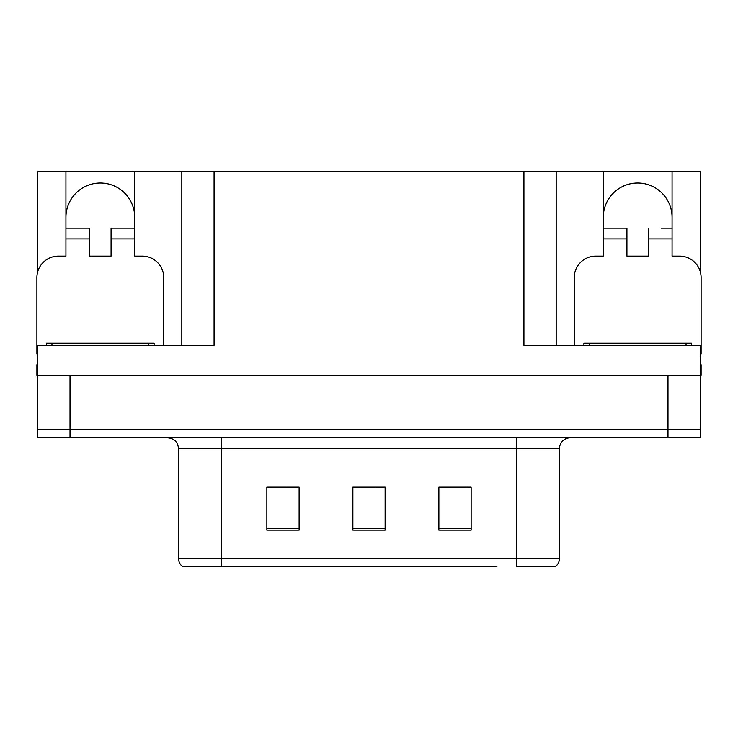 <?xml version="1.0" encoding="UTF-8"?>
<svg xmlns="http://www.w3.org/2000/svg" width="738" height="738" viewBox="0 0 738 738"><rect width="100%" height="100%" fill="white"/><g stroke="black" fill="none" stroke-linecap="round" stroke-linejoin="round"><path stroke-width="1.11" d="M65.931 217.406A34.4 34.4 0 0 1 100.331 183.006A34.4 34.4 0 0 1 134.731 217.406M37.758 353.963A21.503 21.503 0 0 0 36.9 353.945L36.9 277.617A21.503 21.503 0 0 1 58.403 256.114L65.931 256.114L65.931 238.909L89.584 238.909L89.584 256.114L111.078 256.114L111.078 238.909L134.731 238.909L134.731 171.179L523.925 171.179L523.925 345.347L700.242 345.347L700.242 375.448L37.758 375.448L37.758 429.202L70.018 429.202L37.758 429.202L37.758 437.809L70.018 437.809L70.018 429.202L667.982 429.202L70.018 429.202L70.018 375.448M37.758 364.701L36.9 364.701L36.9 375.448L37.758 375.448L37.758 345.347L214.075 345.347L214.075 171.179M89.584 238.909L89.584 228.162L65.931 228.162L65.931 171.179L37.758 171.179L37.758 271.593M70.018 437.809L700.242 437.809L700.242 429.202L667.982 429.202L700.242 429.202L700.242 375.448L701.1 375.448L701.1 364.701L700.242 364.701M574.238 345.347L574.238 277.617A21.503 21.503 0 0 1 595.741 256.114L603.269 256.114L603.269 238.909L626.922 238.909L626.922 256.114L648.416 256.114L648.416 238.909L672.069 238.909L672.069 171.179L700.242 171.179L700.242 271.593M181.825 171.179L181.825 345.347M523.925 171.179L556.175 171.179L556.175 345.347M556.175 171.179L603.269 171.179L603.269 238.909M672.069 171.179L603.269 171.179M65.931 171.179L134.731 171.179M672.069 217.406A34.4 34.4 0 0 0 637.669 183.006A34.4 34.4 0 0 0 603.269 217.406M554.616 566.821L516.508 566.821L516.508 558.214L559.505 558.214L559.505 448.556A10.747 10.747 0 0 1 570.262 437.809M496.942 566.821L182.793 566.821A10.747 10.747 0 0 1 178.495 558.214L178.495 448.556C177.858 442.025 174.269 438.446 167.738 437.809M471.139 530.161L471.139 487.154L438.879 487.154L438.879 530.161L471.139 530.161M299.121 530.161L299.121 487.154L266.861 487.154L266.861 530.161L299.121 530.161M385.125 530.161L385.125 487.154L352.875 487.154L352.875 530.161L385.125 530.161M516.508 566.821L550.908 566.821M178.495 558.214L221.492 558.214L221.492 566.821L207.175 566.821M271.593 487.375L287.719 487.375M450.281 487.375L466.407 487.375M360.937 487.375L377.063 487.375M134.731 238.909L134.731 256.114L142.259 256.114A21.503 21.503 0 0 1 163.762 277.617L163.762 345.347M134.731 228.162L111.078 228.162L111.078 238.909M65.931 228.162L65.931 238.909M626.922 238.909L626.922 228.162L603.269 228.162M672.069 238.909L672.069 256.114L679.597 256.114A21.503 21.503 0 0 1 701.1 277.617L701.1 353.945A21.503 21.503 0 0 0 700.242 353.963M672.069 228.162L661.23 228.162M648.416 228.162L648.416 238.909M614.108 228.162L626.922 228.162M46.577 345.347L46.577 343.198L154.085 343.198L154.085 345.347M583.915 345.347L583.915 343.198L691.423 343.198L691.423 345.347M667.982 375.448L667.982 437.809M516.508 437.809L516.508 448.556L178.495 448.556M559.505 448.556L516.508 448.556L516.508 558.214L221.492 558.214L221.492 437.809M385.125 528.666L352.875 528.666M299.121 528.666L266.861 528.666M471.139 528.666L438.879 528.666M51.955 343.198L51.955 345.347M148.707 343.198L148.707 345.347M589.293 343.198L589.293 345.347M686.045 343.198L686.045 345.347M555.207 566.821C557.993 564.625 559.422 561.756 559.505 558.214"/></g></svg>
